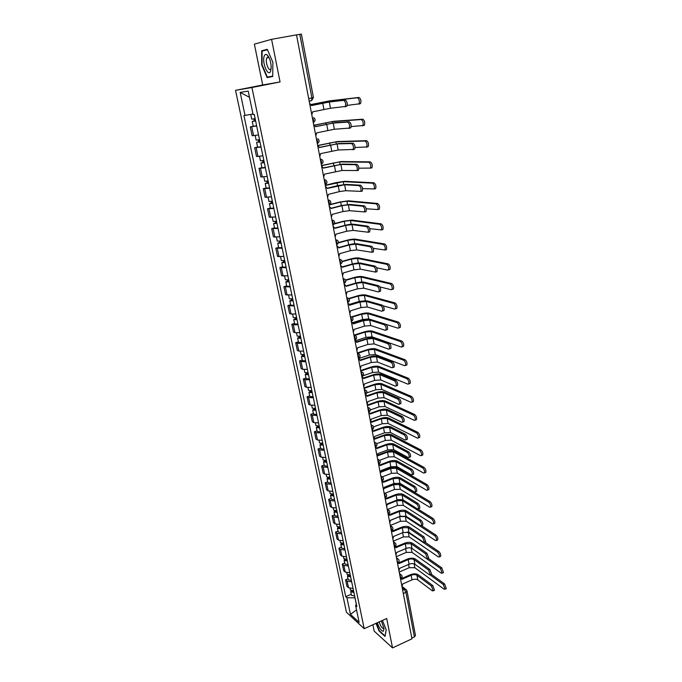 <?xml version="1.0" encoding="UTF-8"?>
<svg xmlns="http://www.w3.org/2000/svg" width="682" height="682" viewBox="0 0 682 682"><rect width="100%" height="100%" fill="white"/><g stroke="black" fill="none" stroke-linecap="round" stroke-linejoin="round"><path stroke-width="1.02" d="M267.949 56.316L268 55.864M372.866 624.755L374.171 631.123L392.525 647.9L411.962 638.821L296.517 34.867L271.581 39.326L254.369 44.142L262.706 84.969L235.537 90.348L346.447 612.24L364.197 628.685L251.931 87.518L280.055 81.951L271.581 39.326M392.525 647.9L386.685 618.506L364.197 628.685M403.301 593.493L405.909 592.334L407.026 591.013L415.474 635.539L414.383 636.928L405.909 592.334L404.383 589.436L402.192 587.705M411.826 638.122L414.383 636.928M296.525 34.918L301.393 34.109L313.43 97.56L311.896 97.927L299.799 34.33M256.671 126.008L250.285 126.903L252.152 135.761L258.529 134.934M253.227 126.272L250.285 126.903M261.053 147.014L254.676 147.755L256.517 156.502L262.885 155.828M257.591 147.099L254.676 147.755M265.375 167.763L259.007 168.343L260.822 176.979L267.191 176.459M261.897 167.67L259.007 168.343M269.646 188.249L263.286 188.684L265.085 197.209L271.436 196.834M266.159 187.985L263.286 188.684M273.857 208.479L267.514 208.769L269.288 217.191L275.63 216.961M270.362 208.053L267.514 208.769M278.026 228.453L271.692 228.606L273.439 236.927L279.773 236.833M274.514 227.865L271.692 228.606M282.135 248.188L275.809 248.197L277.54 256.415L283.865 256.466M278.614 247.438L275.809 248.197M286.201 267.676L279.884 267.557L281.589 275.673L287.906 275.852M282.663 266.781L279.884 267.557M290.217 286.934L283.908 286.679L285.596 294.701L291.896 295.016M286.662 285.886L283.908 286.679M294.181 305.962L287.881 305.579L289.552 313.498L291.052 314.044L295.843 313.942M290.617 304.76L287.881 305.579M298.094 324.751L293.32 324.82L291.811 324.248L293.465 332.074L294.965 332.68L299.739 332.637M294.53 323.413L291.811 324.248M301.964 343.327L297.207 343.327L295.698 342.696L297.326 350.429L298.835 351.094L303.592 351.119M298.392 341.844L295.698 342.696M305.792 361.673L301.043 361.622L299.534 360.923L301.137 368.57L302.655 369.294L307.394 369.371M302.203 360.062L299.534 360.923M309.577 379.806L304.837 379.695L303.32 378.945L304.914 386.498L306.431 387.274L311.163 387.419M305.979 378.067L303.32 378.945M313.311 397.734L308.588 397.555L307.07 396.753L308.639 404.221L310.165 405.057L314.879 405.253M309.705 395.858L307.07 396.753M317.002 415.449L312.296 415.21L310.77 414.349L312.33 421.74L313.856 422.618L318.554 422.874M313.388 413.445L310.77 414.349M320.651 432.951L315.962 432.669L314.436 431.749L315.971 439.055L317.497 439.992L322.177 440.299M317.028 430.828L314.436 431.749M324.257 450.256L319.585 449.915L318.051 448.952L319.568 456.173L321.103 457.153L325.774 457.52M320.634 448.014L318.051 448.952M327.82 467.366L323.166 466.974L321.631 465.959L323.132 473.095L324.666 474.126L329.321 474.544M324.189 465.005L321.631 465.959M331.35 484.28L326.704 483.836L325.169 482.771L326.652 489.821L328.195 490.912L332.825 491.381M327.71 481.799L325.169 482.771M334.836 501.006L330.207 500.503L328.664 499.394L330.131 506.368L331.674 507.502L336.294 508.022M331.188 498.414L328.664 499.394M338.281 517.536L333.668 516.99L332.125 515.831L333.575 522.727L335.118 523.904L339.73 524.475M334.632 514.833L332.125 515.831M341.691 533.887L337.087 533.29L335.544 532.079L336.985 538.908L338.528 540.135L343.114 540.749M338.033 531.082L335.544 532.079M345.058 550.05L340.48 549.411L338.928 548.158L340.352 554.901L341.895 556.171L346.473 556.836M341.392 547.143L338.928 548.158M348.391 566.043L343.822 565.352L342.27 564.057L343.677 570.732L345.228 572.045L349.789 572.752M344.725 563.025L342.27 564.057M351.682 581.848L347.129 581.115L345.578 579.777L346.968 586.384L348.528 587.739L353.071 588.489M348.016 578.737L345.578 579.777M252.988 113.996L245.034 115.429L240.166 92.411L248.205 91.09L253.107 114.593L254.267 114.474L356.857 606.639L355.612 605.531L359.133 622.385L350.446 614.363L346.933 597.747L354.981 597.841L356.319 604.226M245.034 115.429L243.926 115.548L345.748 596.682L346.933 597.747M235.537 90.348L251.931 87.518M262.706 84.969L280.055 81.951M272.732 76.512L272.885 62.335L267.284 49.326L261.683 50.775L261.658 64.85L267.105 77.586L272.732 76.512M375.978 623.348L379.09 631.046L385.049 636.442L386.2 629.742L382.423 620.432M351.273 594.278L345.748 596.682M356.336 604.175L355.612 605.531M240.166 92.411L249.51 97.33M356.524 609.887L350.446 614.363M267.429 49.675L266.85 49.905M272.058 76.205L272.732 76.486M272.22 76.589L267.105 77.586M266.85 49.829L261.683 50.775M311.469 105.505L330.847 101.686L345.237 100.041C347.07 101.217 347.632 103.246 346.925 106.128L344.964 106.784M329.312 102.01L330.472 108.259L345.356 106.46C346.064 103.579 345.493 101.558 343.668 100.373L329.312 102.01L311.486 105.574L309.577 103.178M311.793 114.798L312.68 111.822L330.472 108.259M311.145 104.499L329.832 100.825L358.911 97.441C360.787 98.609 361.349 100.638 360.599 103.528L358.621 104.193M347.232 105.378L359.039 103.86C359.781 100.97 359.218 98.941 357.351 97.773L328.34 101.141L311.171 104.559M255.136 118.625L251.735 119.162L250.737 114.405M255.597 120.859L253.926 121.123L254.915 120.867L254.48 118.753M255.614 120.927L252.221 121.456L254.292 120.919L253.866 118.864M256.628 125.803L253.235 126.315L252.221 121.456M254.94 120.987L254.292 120.919M315.493 126.571L334.743 122.751L349.15 121.754C350.966 122.948 351.528 124.951 350.846 127.747L348.937 128.404M333.217 123.092L334.359 129.256L349.295 128.097C349.968 125.3 349.406 123.297 347.598 122.095L333.217 123.092L315.51 126.681L313.618 124.337M315.809 135.803L316.687 132.854L334.359 129.256M319.457 147.372L338.579 143.552L353.02 143.177C354.81 144.396 355.382 146.366 354.717 149.094L352.858 149.75M337.07 143.902L338.195 149.989L353.174 149.46C353.83 146.732 353.259 144.755 351.469 143.535L337.07 143.902L319.483 147.517L317.607 145.215M319.773 156.545L320.651 153.612L338.195 149.989M264.224 56.069C261.658 62.386 268.316 77.953 270.669 71.081L271.214 67.041C270.848 61.312 269.441 57.237 266.986 54.824C265.784 54.014 264.855 54.432 264.224 56.069M269.177 57.885L268.597 57.314L266.696 58.158C265.042 62.113 268.989 72.318 270.865 68.925L271.197 68.183M267.975 56.359L268.026 55.907M272.74 76.077L267.353 77.109L262.067 64.764L262.101 51.124L267.463 49.743M377.299 622.751C379.141 627.986 381.119 630.841 383.207 631.319L384.06 628.77L381.357 620.918M379.201 621.89C380.385 625.846 381.809 628.071 383.472 628.565L383.881 628.241M386.174 629.682L385.091 635.974L379.311 630.748L376.268 623.22M314.769 125.053L333.617 121.311L362.747 119.197C364.597 120.382 365.16 122.385 364.435 125.198L362.517 125.863M351.213 126.571L362.892 125.548C363.608 122.734 363.037 120.731 361.196 119.546L332.143 121.643L314.845 125.138M259.518 139.665L256.134 140.125L255.162 135.505M259.97 141.83L258.299 142.061L259.279 141.779L258.87 139.784M259.995 141.941L256.603 142.402L258.657 141.796L258.256 139.895M260.993 146.749L257.608 147.193L256.603 142.402M259.322 141.958L258.657 141.796M318.11 145.411L337.36 141.549L366.524 140.671C368.357 141.882 368.919 143.851 368.229 146.596L366.362 147.252M355.092 147.5L366.694 146.954C367.385 144.217 366.814 142.24 364.989 141.029L335.894 141.89L318.281 145.522M263.849 160.432L260.464 160.833L259.535 156.366M264.284 162.546L262.621 162.742L263.593 162.427L263.201 160.56M264.318 162.683L260.942 163.075L262.962 162.418L262.596 160.662M265.307 167.431L261.931 167.815L260.942 163.075M263.636 162.666L262.962 162.418M323.379 167.917L342.373 164.098L356.831 164.336C358.604 165.573 359.175 167.516 358.536 170.176L357.948 170.517M340.881 164.456L341.989 170.466L357.01 170.551C357.641 167.891 357.07 165.939 355.296 164.703L340.881 164.456L323.413 168.104L321.554 165.845M323.686 177.022L324.555 174.123L341.989 170.466M327.249 188.206L337.479 185.657L346.124 184.387L360.59 185.214C362.355 186.476 362.926 188.394 362.312 190.986L361.699 191.318M344.64 184.754L345.74 190.696L360.795 191.369C361.4 188.778 360.829 186.859 359.073 185.598L344.64 184.754L327.283 188.428L325.442 186.212M327.556 197.251L328.417 194.37L339.321 191.616L345.74 190.696M331.068 208.249L341.222 205.614L349.823 204.421L364.316 205.836C366.055 207.106 366.626 209.007 366.029 211.531L365.399 211.863M348.349 204.805L349.431 210.67L364.529 211.931C365.117 209.408 364.546 207.507 362.807 206.228L348.349 204.805L341.955 205.691L331.12 208.496L329.287 206.322M331.375 217.234L332.236 214.37L343.046 211.539L349.431 210.67M321.486 165.521L341.06 161.549L370.258 161.873C372.065 163.1 372.636 165.044 371.963 167.712L371.349 168.07M358.885 168.181L370.445 168.087C371.11 165.419 370.539 163.467 368.732 162.239L339.602 161.89L321.52 165.692M268.12 180.952L264.752 181.284L263.849 176.97M268.546 182.998L266.884 183.16L267.847 182.819L267.48 181.071M268.589 183.168L265.213 183.492L267.216 182.776L266.875 181.173M269.56 187.857L266.193 188.172L265.213 183.492M267.907 183.117L267.216 182.776M325.271 185.282L336.311 182.546L344.717 181.301L373.941 182.793C375.731 184.046 376.311 185.964 375.654 188.564L375.015 188.914M362.594 188.607L374.145 188.957C374.793 186.357 374.222 184.43 372.432 183.177L343.268 181.659L325.305 185.487M272.348 201.207L268.981 201.48L268.111 197.311M272.757 203.193L271.104 203.33L272.05 202.955L271.709 201.326M272.8 203.398L269.441 203.662L271.41 202.886L271.112 201.429M273.772 208.036L270.404 208.283L269.441 203.662M272.118 203.313L271.41 202.886M329.611 204.651L339.96 201.991L348.323 200.815L377.581 203.458C379.354 204.728 379.925 206.629 379.303 209.161L378.646 209.502M366.217 208.777L377.802 209.553C378.425 207.021 377.854 205.12 376.08 203.85L346.891 201.181L340.668 202.06L329.048 205.043M276.517 221.215L273.158 221.42L272.323 217.405M276.918 223.142L275.264 223.253L276.193 222.852L275.878 221.335M276.969 223.381L273.61 223.585L275.562 222.75L275.289 221.428M277.924 227.958L274.565 228.146L273.61 223.585M276.278 223.253L275.562 222.75M334.836 228.044L344.913 225.341C348.528 224.438 351.375 224.063 353.481 224.216L367.982 226.194C369.704 227.49 370.283 229.365 369.712 231.82L369.056 232.144M352.014 224.608L353.088 230.397L368.212 232.23C368.783 229.774 368.212 227.89 366.49 226.595L352.014 224.608L345.655 225.444L334.896 228.325L333.089 226.194M335.143 236.969L336.004 234.131L346.729 231.224L353.088 230.397M334.393 223.645L343.558 221.207L351.886 220.098L381.17 223.858C382.926 225.145 383.506 227.021 382.9 229.493L382.218 229.825M369.772 228.692L381.409 229.902C382.014 227.43 381.434 225.554 379.678 224.267L350.463 220.474L344.274 221.3L334.171 223.986M280.634 240.976L277.284 241.13L276.474 237.251M281.027 242.843L279.373 242.928L280.293 242.502L280.004 241.096M281.078 243.116L277.736 243.261L279.663 242.374L279.415 241.189M282.024 247.634L278.682 247.762L277.736 243.261M280.396 242.963L279.663 242.374M338.57 247.592L348.57 244.821C352.151 243.9 354.99 243.551 357.087 243.764L371.605 246.296C373.318 247.609 373.889 249.459 373.335 251.863L372.67 252.178M355.637 244.165L356.695 249.893L371.852 252.28C372.406 249.885 371.826 248.026 370.121 246.713L355.637 244.165L349.303 244.949L338.63 247.916L337.846 246.338L336.84 245.818M338.877 256.458L339.721 253.644L350.369 250.661L356.695 249.893M338.425 242.587L347.121 240.192C350.616 239.305 353.378 238.956 355.416 239.152L384.716 244.003C386.455 245.307 387.035 247.165 386.447 249.569L385.756 249.893M373.242 248.35L384.972 249.987C385.56 247.583 384.98 245.725 383.241 244.42L354.001 239.544L347.837 240.311L338.357 242.928M284.701 260.498L281.368 260.584L280.583 256.858M285.085 262.314L283.439 262.365L284.343 261.914L284.079 260.618M285.144 262.613L281.811 262.698L283.703 261.752L283.49 260.703M286.073 267.071L282.74 267.148L281.811 262.698M284.454 262.425L283.703 261.752M342.253 266.909L352.176 264.07C355.731 263.133 358.562 262.809 360.659 263.082L375.185 266.151C376.873 267.48 377.453 269.313 376.924 271.649L376.234 271.956M359.218 263.491L360.267 269.151L375.45 272.084C375.978 269.74 375.398 267.907 373.71 266.577L359.218 263.491L352.909 264.224L342.321 267.259L340.548 265.204M342.552 275.716L343.404 272.919L353.967 269.867L360.267 269.151M342.125 261.377L350.642 258.955C354.111 258.052 356.857 257.728 358.894 257.984L388.22 263.9C389.942 265.221 390.522 267.054 389.959 269.407L389.243 269.722M376.626 267.762L387.785 270.149L388.493 269.833C389.055 267.48 388.476 265.648 386.754 264.326L357.496 258.384L351.358 259.109L342.159 261.718M288.725 279.782L285.391 279.816L284.641 276.219M289.091 281.538L287.446 281.564L288.35 281.086L288.102 279.901M289.159 281.871L285.826 281.896L287.702 280.899L287.514 279.987M290.08 286.278L286.747 286.295L285.826 281.896M288.46 281.649L287.702 280.899M345.885 285.988L355.74 283.081C359.269 282.135 362.082 281.828 364.179 282.16L378.723 285.758C380.394 287.105 380.974 288.921 380.462 291.197L379.755 291.495M362.747 282.587L363.787 288.171L378.297 291.93L379.004 291.64C379.516 289.356 378.936 287.54 377.257 286.193L362.747 282.587L356.473 283.269L345.97 286.372L345.254 284.906L344.205 284.36M346.192 294.743L347.036 291.964L357.521 288.844L363.787 288.171M345.569 280.004L354.12 277.506C357.564 276.585 360.301 276.278 362.338 276.594L391.681 283.55C393.386 284.888 393.966 286.696 393.42 288.989L392.687 289.296M379.908 286.917L391.238 289.739L391.971 289.432C392.508 287.139 391.928 285.323 390.223 283.985L360.948 277.003L354.836 277.676L345.714 280.353M292.697 298.835L289.373 298.81L288.648 295.349M293.047 300.54L291.41 300.532L292.297 300.029L292.075 298.946M293.124 300.898L289.807 300.864L291.657 299.824L291.495 299.031M294.036 305.255L290.711 305.212L289.807 300.864M292.425 300.643L291.657 299.824M349.482 304.845L359.261 301.87C362.764 300.907 365.569 300.617 367.666 301.018L382.21 305.127C383.872 306.491 384.452 308.281 383.957 310.506L383.233 310.787M366.243 301.453L367.266 306.968L381.784 311.239L382.508 310.958C383.003 308.733 382.423 306.934 380.761 305.57L366.243 301.453L360.002 302.083L349.568 305.263L348.894 303.84L347.82 303.277M349.781 313.541L350.625 310.787L361.025 307.591L367.266 306.968M348.758 298.486L357.564 295.835C360.974 294.905 363.702 294.615 365.74 294.982L395.091 302.953C396.788 304.308 397.367 306.107 396.839 308.341L396.097 308.631M383.062 305.8L394.656 309.082L395.398 308.793C395.927 306.55 395.338 304.76 393.65 303.405L364.358 295.4L358.28 296.031L349.048 298.818M296.619 317.659L293.303 317.573L292.604 314.249M296.96 319.312L295.332 319.278L296.21 318.75L296.005 317.769M365.501 300.83L359.286 301.41L349.32 304.436M297.045 319.696L293.729 319.611L295.562 318.52L295.425 317.855M297.94 324.001L294.633 323.899L293.729 319.611M296.346 319.415L295.562 318.52M353.029 323.481L362.739 320.438C366.217 319.457 369.005 319.193 371.102 319.653L385.662 324.257C387.308 325.638 387.887 327.411 387.41 329.585L386.668 329.849M369.695 320.088L370.71 325.544L385.236 330.31L385.969 330.045C386.447 327.872 385.867 326.09 384.222 324.709L369.695 320.088L363.48 320.676L353.131 323.924L352.483 322.552L351.401 321.981M353.336 332.117L354.171 329.38L364.495 326.115L370.71 325.544M351.724 316.823L360.966 313.959C364.35 313.004 367.069 312.74 369.107 313.166L398.467 322.126C400.146 323.498 400.726 325.271 400.223 327.454L399.456 327.735M385.859 324.342L398.032 328.187L398.791 327.914C399.294 325.732 398.714 323.95 397.035 322.577L367.726 313.592L361.682 314.18L352.134 317.139L350.36 316.567M300.498 336.252L297.19 336.124L296.517 332.918M300.83 337.854L299.202 337.803L300.063 337.249L299.884 336.371M370.727 319.551L368.715 318.92L362.671 319.491L352.577 322.646M300.915 338.263L297.608 338.127L299.415 336.985L299.304 336.448M301.802 342.526L298.503 342.373L297.608 338.127M300.216 337.957L299.415 336.985M356.533 341.895L366.174 338.784C369.635 337.786 372.406 337.547 374.503 338.059L389.072 343.157C390.701 344.546 391.28 346.303 390.82 348.425L390.061 348.681M373.105 338.511L374.103 343.899L388.638 349.15L389.388 348.894C389.848 346.78 389.269 345.015 387.64 343.617L373.105 338.511L366.916 339.048L356.643 342.364L356.03 341.034L354.93 340.454M356.848 350.48L357.675 347.76L367.922 344.427L374.103 343.899M353.984 335.16L364.324 331.87C367.692 330.906 370.394 330.659 372.423 331.137L401.8 341.06C403.463 342.449 404.051 344.205 403.556 346.337L402.781 346.601M355.62 340.71L366.021 337.368L372.04 336.84L401.357 347.07L402.141 346.806C402.627 344.674 402.039 342.918 400.385 341.529L371.068 331.571L365.041 332.117L355.015 335.314M304.325 354.631L301.026 354.444L300.387 351.375M304.649 356.183L303.021 356.098L303.882 355.535L303.712 354.742M304.743 356.618L301.444 356.43L303.14 354.819M305.613 360.829L302.322 360.625L301.444 356.43M304.036 356.285L303.234 355.245M360.002 360.087L369.576 356.925C373.011 355.91 375.773 355.689 377.862 356.251L392.431 361.827C394.051 363.233 394.631 364.972 394.187 367.044L393.446 367.3M376.481 356.712L377.461 362.04L392.005 367.769L392.772 367.53C393.216 365.458 392.627 363.711 391.016 362.304L376.481 356.712L370.317 357.206L360.122 360.582L359.533 359.295L358.417 358.715M360.309 368.612L361.136 365.919L371.315 362.526L377.461 362.04M357.317 352.952L367.641 349.576C370.991 348.596 373.676 348.374 375.714 348.903L405.099 359.764C406.745 361.17 407.325 362.909 406.856 364.989L406.088 365.254M358.408 358.638L369.337 355.041L375.322 354.555L404.656 365.723L405.44 365.467C405.918 363.387 405.33 361.648 403.684 360.241L374.358 349.346L368.365 349.849L357.411 353.429M308.111 372.79L304.82 372.56L304.206 369.601M308.426 374.299L306.806 374.188L307.65 373.6L307.505 372.909M308.52 374.759L305.229 374.52L306.934 372.977M309.389 378.919L306.099 378.663L305.229 374.52M307.812 374.392L307.002 373.284M363.429 378.067L372.935 374.844C376.345 373.813 379.098 373.617 381.187 374.239L395.765 380.266C397.359 381.698 397.947 383.42 397.512 385.441L396.796 385.688M379.806 374.708L380.786 379.968L395.33 386.157L396.106 385.935C396.54 383.906 395.952 382.184 394.358 380.752L379.806 374.708L373.676 375.16L363.557 378.595L362.995 377.351L361.869 376.754M363.736 386.549L364.563 383.864L374.657 380.411L380.786 379.968M360.676 370.522L370.931 367.087C374.256 366.089 376.933 365.884 378.962 366.473L408.348 378.254C409.984 379.669 410.564 381.391 410.112 383.429L409.37 383.685M362.892 375.799L372.611 372.508L378.57 372.065L407.904 384.145L408.714 383.915C409.166 381.877 408.578 380.155 406.949 378.732L377.615 366.925L371.647 367.376L360.769 371.025M311.853 390.743L308.571 390.454L307.983 387.623M312.151 392.193L310.54 392.065L311.248 390.854M312.254 392.687L308.98 392.397L310.685 390.922M313.115 396.796L309.833 396.489L308.98 392.397M311.546 392.295L310.719 391.118M366.814 395.841L376.259 392.559C379.644 391.519 382.38 391.34 384.469 392.014L399.047 398.501C400.632 399.933 401.221 401.647 400.803 403.625L400.112 403.872M383.105 392.491L384.068 397.691L398.612 404.324L399.405 404.119C399.822 402.141 399.234 400.436 397.649 398.996L383.105 392.491L377.001 392.892L366.95 396.395L366.413 395.185L365.279 394.588M367.129 404.264L367.939 401.604L377.973 398.083L384.068 397.691M364 387.896L374.179 384.392C377.478 383.386 380.147 383.199 382.176 383.838L411.57 396.515C413.181 397.947 413.769 399.652 413.326 401.638L412.61 401.894M366.839 392.9L375.842 389.78L381.784 389.379L411.118 402.354L411.937 402.133C412.38 400.146 411.792 398.441 410.18 397.009L380.837 384.298L374.895 384.708L364.094 388.425M315.553 408.484L312.279 408.151L311.708 405.432M315.843 409.891L314.232 409.737L314.948 408.595M315.954 410.402L312.68 410.061L314.385 408.663M316.798 414.46L313.524 414.11L312.68 410.061M315.237 409.984L314.402 408.74M370.156 413.411L379.542 410.07C382.9 409.012 385.628 408.85 387.717 409.584L402.295 416.506C403.863 417.964 404.452 419.652 404.051 421.587L403.377 421.834M386.353 410.07L387.308 415.21L401.86 422.286L402.661 422.098C403.062 420.163 402.482 418.467 400.905 417.009L386.353 410.07L380.283 410.428L370.309 413.991L368.698 412.226M370.471 421.783L371.289 419.14L381.238 415.56L387.308 415.21M367.283 405.065L377.385 401.51C380.667 400.487 383.318 400.325 385.347 401.007L414.741 414.562C416.344 416.003 416.932 417.699 416.506 419.643L415.815 419.89M370.36 409.95L379.047 406.864L384.955 406.506L414.298 420.342L415.125 420.146C415.551 418.202 414.963 416.506 413.369 415.065L384.026 401.476L378.109 401.843L367.385 405.628M319.202 426.02L315.945 425.636L315.399 423.036M319.491 427.375L317.88 427.205L318.605 426.131M319.602 427.912L316.337 427.529L317.957 426.199M320.438 431.928L317.181 431.536L316.337 427.529M318.886 427.469L318.076 426.19M373.463 430.785L382.781 427.384C386.123 426.318 388.834 426.173 390.922 426.949L405.5 434.306C407.06 435.772 407.648 437.452 407.256 439.344L406.608 439.583M389.575 427.443L390.513 432.524L405.074 440.026L405.884 439.856C406.267 437.963 405.688 436.284 404.128 434.818L389.575 427.443L383.523 427.767L373.625 431.382L372.227 429.686M373.787 439.097L374.589 436.471L384.478 432.84L390.513 432.524M370.522 422.047L380.565 418.433C383.821 417.401 386.464 417.256 388.493 417.981L417.887 432.388C419.473 433.846 420.052 435.525 419.643 437.426L418.978 437.682M373.634 426.864L382.21 423.752L388.092 423.437L417.435 438.125L418.279 437.946C418.688 436.045 418.1 434.366 416.514 432.9L387.171 418.458L381.281 418.791L370.633 422.635M322.816 443.351L319.56 442.925L319.04 440.436M323.089 444.664L321.486 444.468L322.228 443.462M323.208 445.227L319.952 444.792L321.273 443.539M324.035 449.191L320.787 448.747L319.952 444.792M322.492 444.758L321.827 443.505M376.728 447.955L385.986 444.502C389.311 443.419 392.005 443.291 394.094 444.118L408.671 451.893C410.223 453.377 410.803 455.039 410.428 456.889L409.805 457.128M392.755 444.621L393.685 449.651L408.237 457.562L409.064 457.417C409.439 455.567 408.85 453.897 407.307 452.413L392.755 444.621L386.737 444.903L376.899 448.568L375.603 446.932M377.052 456.215L377.862 453.607L387.674 449.915L393.685 449.651M374.137 438.697L383.702 435.176C386.941 434.127 389.567 433.999 391.596 434.775L420.99 450.018C422.559 451.484 423.147 453.155 422.746 455.013L422.107 455.261M376.72 443.658L385.339 440.461L391.204 440.171L420.538 455.695L421.391 455.533C421.783 453.675 421.195 452.004 419.626 450.538L390.292 435.261L384.418 435.551L373.855 439.447M326.388 460.486L323.14 460.009L322.646 457.631M326.652 461.757L325.058 461.535L325.8 460.597M326.772 462.336L323.532 461.867L324.632 460.657M327.59 466.258L324.351 465.772L323.532 461.867M326.064 461.842L325.519 460.631M379.959 464.928L389.158 461.416C392.457 460.324 395.142 460.214 397.231 461.092L411.809 469.284C413.343 470.776 413.923 472.43 413.565 474.237L412.96 474.467M395.901 461.603L396.822 466.573L411.374 474.902L412.209 474.766C412.567 472.958 411.979 471.305 410.453 469.813L395.901 461.603L389.908 461.842L380.138 465.567L378.962 463.99M380.292 473.138L381.093 470.546L390.829 466.803L396.822 466.573M377.768 455.133L386.805 451.723C390.019 450.666 392.644 450.555 394.665 451.382L424.051 467.434C425.611 468.918 426.199 470.571 425.815 472.387L425.193 472.635M379.627 460.324L388.433 456.974L394.273 456.735L423.607 473.061L424.468 472.916C424.852 471.1 424.264 469.446 422.704 467.963L393.369 451.868L387.529 452.123L377.265 455.994M329.918 477.426L326.687 476.906L326.209 474.638M330.173 478.653L328.579 478.414L329.338 477.536M330.301 479.258L327.07 478.738L327.999 477.579M331.111 483.137L327.88 482.609L327.07 478.738M329.585 478.738L329.159 477.553M383.156 481.714L392.295 478.15C395.569 477.042 398.245 476.957 400.325 477.877L414.903 486.471C416.429 487.971 417.009 489.608 416.659 491.381L416.08 491.611M399.004 478.397L399.916 483.308L414.468 492.037L415.321 491.918C415.662 490.145 415.082 488.508 413.565 486.999L399.004 478.397L393.037 478.594L383.344 482.379L382.304 480.87M383.489 489.864L384.281 487.298L393.957 483.495L399.916 483.308M381.144 471.458L389.874 468.099C393.071 467.025 395.679 466.931 397.7 467.801L427.085 484.646C428.628 486.147 429.217 487.783 428.85 489.565L428.245 489.804M382.389 476.846L391.502 473.317L397.308 473.112L426.634 490.222L427.512 490.102C427.878 488.321 427.29 486.684 425.747 485.183L396.413 468.295L390.598 468.517L380.923 472.242M333.413 494.177L330.182 493.615L329.73 491.449M333.66 495.362L332.066 495.098L332.825 494.279M333.788 495.984L330.565 495.422L331.367 494.305M334.589 499.821L331.367 499.25L330.565 495.422M333.072 495.447L332.739 494.288M386.31 498.312L395.398 494.697C398.646 493.58 401.314 493.504 403.394 494.476L417.972 503.452C419.473 504.97 420.061 506.598 419.728 508.329L419.166 508.559M402.082 494.996L402.985 499.855L417.529 508.968L418.39 508.874C418.722 507.144 418.134 505.515 416.634 503.998L402.082 494.996L396.14 495.158L386.515 498.994L385.594 497.57M386.651 506.411L387.444 503.853L397.052 500.008L402.985 499.855M384.341 487.656L392.917 484.288C396.089 483.214 398.689 483.129 400.709 484.041L430.078 501.671C431.612 503.18 432.2 504.799 431.842 506.547L431.263 506.786M384.904 493.282L394.528 489.48L400.308 489.301L429.626 507.195L430.513 507.093C430.871 505.345 430.282 503.725 428.748 502.208L399.43 484.544L393.633 484.732L384.307 488.397M336.865 510.733L333.643 510.127L333.208 508.073M337.104 511.875L335.518 511.594L336.286 510.835M337.232 512.523L334.018 511.918L334.709 510.835M338.025 516.317L334.811 515.703L334.018 511.918M336.286 510.844L336.516 511.96M389.431 514.722L398.467 511.057C401.698 509.923 404.349 509.872 406.421 510.886L420.999 520.247C422.49 521.773 423.079 523.384 422.755 525.089L422.209 525.311M405.125 511.415L406.012 516.223L420.555 525.711L421.425 525.634C421.749 523.938 421.161 522.327 419.669 520.792L405.125 511.415L399.209 511.543L389.652 515.422L388.842 514.075M389.78 522.77L390.564 520.23L400.104 516.334L406.012 516.223M418.057 509.113L433.044 518.491C434.562 520.008 435.15 521.628 434.809 523.333L434.246 523.563M387.547 509.48L397.521 505.464L403.275 505.328L432.593 523.964L433.488 523.887C433.829 522.182 433.24 520.562 431.723 519.045L402.406 500.622L396.643 500.767L387.512 504.424M340.275 527.109L337.061 526.461L336.652 524.501M340.506 528.209L338.92 527.911L339.474 527.237M340.642 528.882L337.437 528.235L338.042 527.177M341.426 532.625L338.221 531.969L337.437 528.235M397.981 499.693L402.627 499.676M392.517 530.954L401.493 527.237C404.707 526.095 407.35 526.052 409.422 527.109L423.991 536.845L425.747 541.653L425.227 541.875M408.126 527.646L409.012 532.403L423.548 542.267L424.426 542.207L422.67 537.407L408.126 527.646L402.244 527.74L392.747 531.67L392.039 530.408M392.875 538.951L393.659 536.427L403.13 532.48L409.012 532.403M422.755 525.089L421.425 525.634L435.969 535.123C437.477 536.657 438.066 538.26 437.733 539.931L437.196 540.161M390.292 525.464L400.487 521.278L406.216 521.176L435.517 540.553L436.42 540.485C436.753 538.814 436.165 537.211 434.656 535.677L405.355 516.521L399.618 516.632L390.581 520.323M343.651 543.298L340.446 542.616L340.062 540.758M343.873 544.364L342.296 544.04L342.688 543.443M344.018 545.054L340.812 544.364L341.35 543.332M344.785 548.763L341.588 548.064L340.812 544.364M395.569 546.998L404.494 543.239C407.683 542.088 410.317 542.062 412.388 543.162L426.949 553.264L428.705 558.029L428.202 558.251M411.101 543.707L411.971 548.405L426.514 558.626L427.392 558.601L425.645 553.827L411.101 543.707L405.236 543.759L395.816 547.74L395.193 546.555M395.927 554.952L396.711 552.446L406.114 548.447C408.484 547.595 410.436 547.578 411.971 548.405M424.801 542.054L438.867 551.567C440.359 553.111 440.947 554.696 440.632 556.341L440.112 556.563M393.292 541.158L403.42 536.922L409.123 536.853L438.415 556.947L439.327 556.904C439.643 555.267 439.055 553.673 437.563 552.13L407.435 531.875M346.985 559.317L343.796 558.592L343.421 556.827M347.198 560.34L345.629 559.999L345.919 559.462M347.351 561.047L344.154 560.323L344.623 559.317M348.11 564.713L344.922 563.98L344.154 560.323M398.586 562.88L407.461 559.061C410.632 557.902 413.249 557.893 415.312 559.035L429.873 569.487L431.629 574.227L431.143 574.44M414.042 559.581L414.903 564.236L429.438 574.815L430.333 574.798L428.577 570.058L414.042 559.581C412.508 558.737 410.564 558.737 408.203 559.607L398.842 563.63L398.305 562.522M398.953 570.774L399.729 568.285L409.072 564.244C411.425 563.375 413.369 563.375 414.903 564.236M428.117 558.285L441.723 567.825L443.488 572.565L442.993 572.786M396.259 556.683L406.319 552.394L411.996 552.36L441.271 573.153L442.2 573.136L440.436 568.396L426.736 558.763M350.292 575.148L347.104 574.389L346.754 572.718M350.497 576.137L348.928 575.779L349.133 575.293M350.65 576.87L347.462 576.102L347.871 575.114M351.401 580.493L348.221 579.717L347.462 576.102M401.57 578.575L410.394 574.721C413.539 573.545 416.148 573.553 418.219 574.738L432.772 585.54L434.519 590.245L434.059 590.45M416.949 575.293L417.802 579.888L432.328 590.817L433.232 590.825L431.476 586.111L416.949 575.293C415.415 574.406 413.48 574.406 411.135 575.276L401.843 579.35L401.374 578.327M401.945 586.426L402.721 583.954L411.996 579.871C414.332 578.992 416.267 579.001 417.802 579.888M431.365 574.338L444.553 583.903L446.318 588.609L445.84 588.822M399.2 572.045L409.183 567.705L414.844 567.705L444.101 589.188L445.039 589.188L443.274 584.474L430.18 574.96M353.557 590.817L350.377 590.015L350.045 588.438M353.753 591.763L352.185 591.388L352.33 590.962M353.907 592.513L350.736 591.712L351.094 590.74M354.657 596.094L351.486 595.284L350.736 591.712M399.669 574.525L401.468 575.037C402.474 576.435 402.278 577.637 400.897 578.66L400.496 578.839L400.939 577.509L399.754 574.943M396.634 558.66L398.441 559.18C399.456 560.578 399.268 561.798 397.862 562.829L396.719 559.069M394.409 546.99L394.844 545.591L393.65 543.017M391.315 530.801L391.749 529.368L390.547 526.785M388.186 514.433L388.612 512.958L387.41 510.375M385.023 497.886L385.449 496.36L384.239 493.777M381.818 481.142L382.244 479.574L381.025 476.991M378.587 464.212L379.004 462.592L377.785 460.009M375.313 447.085L375.722 445.414L374.495 442.84M371.997 429.762L372.406 428.04L371.178 425.466M368.647 412.235L369.047 410.462L367.82 407.887M364.358 389.789L366.157 390.368C367.393 391.843 367.197 393.147 365.569 394.281L365.654 392.679L364.418 390.104M361.827 376.558L362.219 374.682L360.983 372.108M358.357 358.4L358.741 356.473L357.496 353.898M354.845 340.028L355.228 338.05L353.975 335.476M351.298 321.444L351.665 319.406L350.412 316.832M347.701 302.629L348.067 300.532L346.806 297.957M344.06 283.584L344.419 281.427L343.157 278.853M340.369 264.301L340.727 262.093L339.457 259.518M336.644 244.787L336.985 242.519L335.715 239.953M332.867 225.034L333.208 222.699L331.929 220.133M329.039 205.035L329.372 202.631L328.093 200.073M325.928 184.276L325.195 184.762L325.493 182.316L324.214 179.758M322.1 163.706L321.256 164.285L321.572 161.745L320.276 159.187M318.213 142.879L317.283 143.535L317.59 140.91L316.295 138.352M313.26 122.479L313.558 119.802L312.262 117.253M402.67 590.194L404.383 589.436L406.421 589.845L407.026 591.013M309.202 101.26L311.7 100.544L311.896 97.927L308.699 98.592M345.228 572.045L343.822 565.352M341.895 556.171L340.48 549.411M338.528 540.135L337.087 533.29M335.118 523.904L333.668 516.99M331.674 507.502L330.207 500.503M328.195 490.912L326.704 483.836M324.666 474.126L323.166 466.974M321.103 457.153L319.585 449.915M317.497 439.992L315.962 432.669M313.856 422.618L312.296 415.21M310.165 405.057L308.588 397.555M306.431 387.274L304.837 379.695M302.655 369.294L301.043 361.622M298.835 351.094L297.207 343.327M294.965 332.68L293.32 324.82M291.052 314.044L289.381 306.09M287.096 295.187L285.408 287.131M283.09 276.091L281.376 267.949M279.032 256.773L277.301 248.521M274.923 237.208L273.167 228.862M270.763 217.405L268.989 208.956M266.551 197.354L264.752 188.795M262.289 177.056L260.473 168.394M257.975 156.502L256.134 147.721M253.602 135.684L251.735 126.792M348.528 587.739L347.129 581.115M313.268 122.521L314.274 121.788M320.25 159.034L321.844 159.528C323.609 161.199 323.464 162.725 321.41 164.106L321.231 164.149M324.18 179.588L325.808 180.099C327.505 181.744 327.351 183.245 325.34 184.6L325.144 184.651M329.116 204.975L329.704 204.591M328.059 199.886L329.713 200.414C331.358 202.043 331.196 203.517 329.227 204.839L329.014 204.898M332.987 224.932L333.43 224.651M331.887 219.936L333.575 220.474C335.16 222.085 334.998 223.543 333.063 224.838L332.842 224.898M335.672 239.74L337.377 240.286C338.92 241.88 338.749 243.312 336.857 244.582L336.618 244.65M339.414 259.296L341.136 259.851C342.628 261.428 342.449 262.843 340.599 264.087L340.344 264.164M344.043 283.499L344.291 283.362C346.115 282.135 346.294 280.745 344.845 279.177L343.106 278.614M346.754 297.71L348.511 298.273C349.917 299.824 349.73 301.197 347.948 302.407L347.863 302.433M352.125 317.139C353.498 318.665 353.31 320.029 351.554 321.222L351.375 321.273M353.924 335.203L355.697 335.774C357.036 337.292 356.839 338.639 355.126 339.807L354.828 339.909M357.445 353.608L359.226 354.188C360.531 355.689 360.335 357.027 358.647 358.178L358.34 358.28M360.923 371.809L362.713 372.381C363.983 373.872 363.787 375.194 362.125 376.336L361.81 376.438M367.76 407.563L369.559 408.134C370.769 409.609 370.573 410.896 368.971 412.013L368.63 412.133M371.11 425.133L372.918 425.704C374.103 427.162 373.907 428.441 372.329 429.541L371.98 429.669M374.435 442.499L376.242 443.061C377.402 444.511 377.206 445.781 375.646 446.872L375.296 447.008M377.717 459.659L379.524 460.222C380.658 461.663 380.462 462.925 378.928 464.007L378.57 464.144M380.957 476.633L382.764 477.187C383.881 478.619 383.685 479.872 382.176 480.946L381.809 481.083M384.162 493.41L385.969 493.956C387.069 495.388 386.873 496.624 385.381 497.69L385.015 497.834M387.333 510L389.141 510.545C390.215 511.96 390.019 513.196 388.552 514.245L388.177 514.399M390.471 526.402L392.278 526.939C393.335 528.345 393.139 529.573 391.69 530.622L391.306 530.784M393.574 542.616L395.372 543.153C396.413 544.551 396.216 545.779 394.793 546.811L394.409 546.981M343.668 100.373L345.237 100.041M322.765 103.187L323.933 109.418M357.351 97.773L358.911 97.441M322.151 103.246L321.972 102.283M328.502 102.036L328.34 101.141M347.598 122.095L349.15 121.754M326.704 124.209L327.854 130.356M351.469 143.535L353.02 143.177M330.582 144.959L331.725 151.029M361.196 119.546L362.747 119.197M326.09 124.235L325.808 122.726M332.398 123.041L332.143 121.643M364.989 141.029L366.524 140.671M329.969 144.951L329.585 142.922M336.243 143.791L335.894 141.89M355.296 164.703L356.831 164.336M334.419 165.453L335.544 171.455M359.073 185.598L360.59 185.214M338.212 185.7L339.321 191.616M362.807 206.228L364.316 205.836M341.955 205.691L343.046 211.539M368.732 162.239L370.258 161.873M333.805 165.419L333.327 162.87M340.045 164.277L339.602 161.89M372.432 183.177L373.941 182.793M337.59 185.623L337.019 182.58M343.796 184.507L343.268 181.659M376.08 203.85L377.581 203.458M341.332 205.589L340.668 202.06M347.505 204.489L346.891 201.181M366.49 226.595L367.982 226.194M345.655 225.444L346.729 231.224M379.678 224.267L381.17 223.858M345.024 225.307L344.274 221.3M351.162 224.225L350.463 220.474M370.121 246.713L371.605 246.296M349.303 244.949L350.369 250.661M383.241 244.42L384.716 244.003M348.673 244.787L347.837 240.311M354.776 243.73L354.001 239.544M373.71 266.577L375.185 266.151M352.909 264.224L353.967 269.867M386.754 264.326L388.22 263.9M352.287 264.036L351.358 259.109M358.348 262.996L357.496 258.384M377.257 286.193L378.723 285.758M356.473 283.269L357.521 288.844M390.223 283.985L391.681 283.55M355.842 283.047L354.836 277.676M361.878 282.024L360.948 277.003M380.761 305.57L382.21 305.127M360.002 302.083L361.025 307.591M393.65 303.405L395.091 302.953M359.286 301.41L358.28 296.031M365.356 300.788L364.358 295.4M384.222 324.709L385.662 324.257M363.48 320.676L364.495 326.115M397.035 322.577L398.467 322.126M362.671 319.491L361.682 314.18M368.715 318.92L367.726 313.592M387.64 343.617L389.072 343.157M366.916 339.048L367.922 344.427M400.385 341.529L401.8 341.06M366.021 337.368L365.041 332.117M372.04 336.84L371.068 331.571M391.016 362.304L392.431 361.827M370.317 357.206L371.315 362.526M403.684 360.241L405.099 359.764M369.337 355.041L368.365 349.849M375.322 354.555L374.358 349.346M394.358 380.752L395.765 380.266M373.676 375.16L374.657 380.411M406.949 378.732L408.348 378.254M372.611 372.508L371.647 367.376M378.57 372.065L377.615 366.925M397.649 398.996L399.047 398.501M377.001 392.892L377.973 398.083M410.18 397.009L411.57 396.515M375.842 389.78L374.895 384.708M381.784 389.379L380.837 384.298M400.905 417.009L402.295 416.506M380.283 410.428L381.238 415.56M413.369 415.065L414.741 414.562M379.047 406.864L378.109 401.843M384.955 406.506L384.026 401.476M404.128 434.818L405.5 434.306M383.523 427.767L384.478 432.84M416.514 432.9L417.887 432.388M382.21 423.752L381.281 418.791M388.092 423.437L387.171 418.458M407.307 452.413L408.671 451.893M386.737 444.903L387.674 449.915M419.626 450.538L420.99 450.018M385.339 440.461L384.418 435.551M391.204 440.171L390.292 435.261M410.453 469.813L411.809 469.284M389.908 461.842L390.829 466.803M422.704 467.963L424.051 467.434M388.433 456.974L387.529 452.123M394.273 456.735L393.369 451.868M413.565 486.999L414.903 486.471M393.037 478.594L393.957 483.495M425.747 485.183L427.085 484.646M391.502 473.317L390.598 468.517M397.308 473.112L396.413 468.295M416.634 503.998L417.972 503.452M396.14 495.158L397.052 500.008M428.748 502.208L430.078 501.671M394.528 489.48L393.633 484.732M400.308 489.301L399.43 484.544M419.669 520.792L420.999 520.247M399.209 511.543L400.104 516.334M431.723 519.045L433.044 518.491M339.926 528.294L339.696 527.212M397.521 505.464L396.643 500.767M403.275 505.328L402.406 500.622M422.67 537.407L423.991 536.845M402.244 527.74L403.13 532.48M434.656 535.677L435.969 535.123M343.293 544.441L343.08 543.401M400.487 521.278L399.618 516.632M406.216 521.176L405.355 516.521M425.645 553.827L426.949 553.264M405.236 543.759L406.114 548.447M437.563 552.13L438.867 551.567M346.627 560.416L346.422 559.419M403.42 536.922L402.627 532.693M409.123 536.853L408.271 532.241M428.577 570.058L429.873 569.487M408.203 559.607L409.072 564.244M440.436 568.396L441.723 567.825M349.926 576.213L349.721 575.25M406.319 552.394L405.62 548.66M411.996 552.36L411.195 548.038M431.476 586.111L432.772 585.54M411.135 575.276L411.996 579.871M443.274 584.474L444.553 583.903M353.182 591.84L352.995 590.919M409.183 567.705L408.578 564.457M414.844 567.705L414.127 563.852M313.243 122.359L313.388 122.334C315.536 120.876 315.664 119.299 313.763 117.594M317.258 143.382L317.42 143.348C319.526 141.933 319.662 140.381 317.829 138.693M364.81 389.746L364.307 389.516M368.306 407.521L367.692 407.222M371.75 425.091L371.034 424.724M375.151 442.465L374.341 442.021M378.501 459.634L377.606 459.114M381.818 476.607L380.837 476.019M385.083 493.393L384.034 492.728M388.314 509.991L387.197 509.249M391.502 526.402L390.317 525.583M394.648 542.633L393.403 541.738M397.759 558.677L396.455 557.714M400.828 574.551L399.482 573.519M309.168 101.072L311.7 100.544L313.43 97.56M401.996 586.375L405.824 589.376M346.925 106.128L345.356 106.46M360.599 103.528L359.039 103.86M350.846 127.747L349.295 128.097M354.717 149.094L353.174 149.46M268.861 57.262L266.952 57.612M268.597 57.314L266.986 54.824M364.435 125.198L362.892 125.548M368.229 146.596L366.694 146.954M358.536 170.176L357.01 170.551M362.312 190.986L360.795 191.369M366.029 211.531L364.529 211.931M371.963 167.712L370.445 168.087M375.654 188.564L374.145 188.957M379.303 209.161L377.802 209.553M369.712 231.82L368.212 232.23M382.9 229.493L381.409 229.902M373.335 251.863L371.852 252.28M386.447 249.569L384.972 249.987M376.924 271.649L375.45 272.084M389.959 269.407L388.493 269.833M380.462 291.197L379.004 291.64M393.42 288.989L391.971 289.432M383.957 310.506L382.508 310.958M396.839 308.341L395.398 308.793M387.41 329.585L385.969 330.045M400.223 327.454L398.791 327.914M390.82 348.425L389.388 348.894M403.556 346.337L402.141 346.806M394.187 367.044L392.772 367.53M406.856 364.989L405.44 365.467M397.512 385.441L396.106 385.935M410.112 383.429L408.714 383.915M400.803 403.625L399.405 404.119M413.326 401.638L411.937 402.133M404.051 421.587L402.661 422.098M416.506 419.643L415.125 420.146M407.256 439.344L405.884 439.856M419.643 437.426L418.279 437.946M410.428 456.889L409.064 457.417M422.746 455.013L421.391 455.533M413.565 474.237L412.209 474.766M425.815 472.387L424.468 472.916M416.659 491.381L415.321 491.918M428.85 489.565L427.512 490.102M419.728 508.329L418.39 508.874M431.842 506.547L430.513 507.093M434.809 523.333L433.488 523.887M425.747 541.653L424.426 542.207M437.733 539.931L436.42 540.485M428.705 558.029L427.392 558.601M440.632 556.341L439.327 556.904M431.629 574.227L430.333 574.798M443.488 572.565L442.2 573.136M434.519 590.245L433.232 590.825M446.318 588.609L445.039 589.188"/></g></svg>
